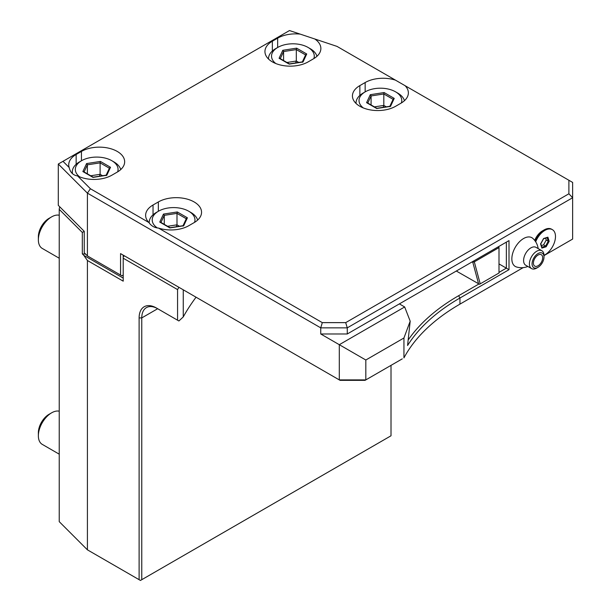 <?xml version="1.0" encoding="UTF-8"?>
<svg xmlns="http://www.w3.org/2000/svg" width="611" height="611" viewBox="0 0 611 611"><rect width="100%" height="100%" fill="white"/><g stroke="black" fill="none" stroke-linecap="round" stroke-linejoin="round"><path stroke-width="0.92" d="M123.208 256.673L123.208 258.209L177.564 289.591L178.893 287.292L124.537 255.91L123.208 256.673L123.208 255.146L120.558 253.611L340.083 380.355L365.042 380.355L365.821 379.905L339.304 379.905L339.304 344.696L365.821 360.009L365.821 379.905L402.282 358.856M123.208 275.042L121.887 275.813L120.558 275.042L120.558 253.611M177.564 289.591L177.564 320.202L156.355 307.959A24.371 14.076 60 0 0 139.117 317.911L139.117 579.686L87.411 549.831L87.411 260.5L123.208 281.167L123.208 258.209M177.564 320.202L178.893 320.974L183.254 316.918L183.254 289.813M120.558 275.042L87.411 255.91L87.411 193.145L320.744 327.855L320.744 333.98L339.304 344.696L404.673 306.959L410.187 321.165L403.94 337.998L403.94 357.901A224.985 129.899 0 0 1 459.946 304.133A224.985 129.899 0 0 1 459.953 304.133L459.953 298.008L509.001 269.688L509.001 240.604L399.373 303.896L404.673 306.959M87.411 255.91L84.249 252.748L84.249 231.317L58.297 205.365L58.297 164.031L87.411 193.145L90.413 188.753L148.878 222.503C151.207 225.902 154.423 227.758 158.524 228.079L322.303 322.631L345.711 322.631L568.887 193.779L568.887 180.26L337.005 46.39L289.492 30.55L62.986 161.327L69.158 167.498C70.296 172.447 73.106 175.258 77.589 175.93L90.413 188.753M544.004 255.604L572.637 239.069L572.637 182.429L568.887 180.26M322.303 322.631L320.744 327.855L347.262 327.855L347.262 333.98L399.373 303.896M345.711 322.631L347.262 327.855L572.637 197.735L568.887 193.779M523.176 267.626L459.564 304.354M534.709 240.421A12.64 7.294 -60 0 1 542.415 230.897L544.08 229.935A15 8.661 120 0 0 535.083 240.902M535.457 241.444A16.871 16.871 0 0 0 532.891 238.45A16.596 9.585 120 0 0 519.808 241.429A16.596 9.585 120 0 0 511.85 258.85A16.596 9.585 120 0 0 516.432 266.954A16.871 16.871 0 0 0 527.851 266.449M509.001 269.688L506.351 268.153L506.351 242.132M408.14 340.06A226.864 130.983 180 0 1 458.624 295.709L459.953 298.008A224.985 129.899 180 0 0 407.568 345.513L410.187 321.165M458.624 295.709L478.879 284.016M498.996 263.914L506.351 268.153L498.996 272.399M83.867 230.927L84.249 231.928M123.208 278.104L83.791 255.352L82.309 253.87L82.309 232.432L83.783 231.584M85.257 254.092L82.309 253.87M391.009 365.363L391.009 435.788L140.446 580.45L139.117 579.686M141.767 579.686L141.767 317.911A22.5 12.991 60 0 1 146.426 307.608A22.5 12.991 60 0 1 157.669 308.715L156.355 307.959M196.055 297.206A371.228 214.324 0 0 0 183.254 316.918M87.411 549.831L59.236 521.657L59.236 209.359L59.427 207.771L60.237 207.305M59.236 209.359L82.309 232.432M87.411 260.5L83.791 255.352M365.821 360.009L403.94 337.998M347.262 333.98L320.744 333.98M395.462 80.14A25.311 14.611 0 0 0 365.157 82.538L359.856 85.601A25.311 14.611 0 0 0 352.44 95.935A25.311 14.611 0 0 0 368.066 109.438A25.311 14.611 0 0 0 395.653 106.268L400.953 103.206A25.311 14.611 0 0 0 408.369 92.872A25.311 14.611 0 0 0 405.116 85.708M158.524 228.079A25.311 14.611 0 0 0 188.837 225.673L194.138 222.61A25.311 14.611 0 0 0 201.554 212.277A25.311 14.611 0 0 0 185.927 198.781A25.311 14.611 0 0 0 158.341 201.951L153.04 205.006A25.311 14.611 0 0 0 145.624 215.339A25.311 14.611 0 0 0 148.878 222.503M77.589 175.93A25.311 14.611 0 0 0 111.943 175.158L117.243 172.096A25.311 14.611 0 0 0 124.659 161.762A25.311 14.611 0 0 0 109.033 148.259A25.311 14.611 0 0 0 81.446 151.429L76.146 154.491A25.311 14.611 0 0 0 68.73 164.825A25.311 14.611 0 0 0 69.158 167.498M300.192 34.117A25.311 14.611 0 0 0 277.661 38.149L272.353 41.212A25.311 14.611 0 0 0 264.945 51.545A25.311 14.611 0 0 0 280.571 65.041A25.311 14.611 0 0 0 308.15 61.879L313.458 58.816A25.311 14.611 0 0 0 320.867 48.483A25.311 14.611 0 0 0 314.787 38.982M363.308 107.941A21.377 12.342 0 0 1 365.294 91.803L363.171 93.032A24.371 14.068 0 0 0 363.171 93.032L365.294 91.803A21.377 12.342 180 0 1 395.516 91.803L397.639 93.032A24.371 14.068 180 0 1 404.451 100.685M363.171 93.032A24.371 14.068 0 0 0 356.03 102.976A24.371 14.068 0 0 0 356.045 103.45M395.516 91.803A21.377 12.342 180 0 1 401.358 102.969M394.225 98.394L384.105 92.551L370.289 94.69L366.585 102.671L376.704 108.514L390.521 106.375L389.726 106.711L390.521 106.375L394.225 98.394L393.209 99.074L389.856 106.283M366.585 102.671L367.669 103.297M370.289 94.69L371.083 95.942L367.791 103.038M384.105 92.551L383.815 93.972L371.083 95.942L371.083 104.939M386.267 106.841L383.815 105.42L374.436 106.872M383.158 107.322L383.815 105.42L383.815 93.972L393.087 99.326M275.813 63.544A21.377 12.342 0 0 1 277.791 47.414L275.668 48.636L277.791 47.414A21.377 12.342 180 0 1 308.02 47.414L310.144 48.636A24.371 14.068 180 0 1 316.949 56.288M275.668 48.636A24.371 14.068 0 0 0 268.535 58.587A24.371 14.068 0 0 0 268.542 59.061M308.02 47.414A21.377 12.342 180 0 1 313.855 58.58M306.73 53.997L296.61 48.154L282.786 50.293L279.082 58.274L289.202 64.117L303.025 61.978L302.231 62.314L303.025 61.978L306.73 53.997L305.706 54.677L302.361 61.887M279.082 58.274L280.166 58.9M282.786 50.293L283.58 51.545L280.289 58.641M296.61 48.154L296.32 49.583L283.58 51.545L283.58 60.542M298.771 62.444L296.32 61.031L286.941 62.482M295.655 62.925L296.32 61.031L296.32 49.583L305.592 54.929M58.297 164.031L62.986 161.327M79.598 176.823A21.377 12.342 0 0 1 81.584 160.693L79.461 161.915L81.584 160.693A21.377 12.342 180 0 1 111.805 160.693L113.929 161.915A24.371 14.068 180 0 1 120.741 169.568M79.461 161.915A24.371 14.068 0 0 0 72.319 171.867A24.371 14.068 0 0 0 72.526 173.692M111.805 160.693A21.377 12.342 180 0 1 117.648 171.859M110.515 167.277L100.395 161.434L86.579 163.572L82.875 171.554L92.994 177.396L106.81 175.258L106.016 175.594L106.81 175.258L110.515 167.277L109.499 167.956L106.146 175.174M82.875 171.554L83.959 172.18M86.579 163.572L87.373 164.833L84.081 171.92M100.395 161.434L100.105 162.862L87.373 164.833L87.373 173.822M102.556 175.724L100.105 174.311L90.726 175.762M99.448 176.205L100.105 174.311L100.105 162.862L109.377 168.216M157.325 227.941A21.377 12.342 0 0 1 158.47 211.207L156.355 212.437L158.47 211.207A21.377 12.342 180 0 1 188.7 211.207L190.823 212.437A24.371 14.068 180 0 1 197.636 220.09M156.355 212.437A24.371 14.068 0 0 0 149.214 222.381A24.371 14.068 0 0 0 149.237 223.015M188.7 211.207A21.377 12.342 180 0 1 194.542 222.373M187.409 217.799L177.289 211.956L163.465 214.094L159.769 222.076L169.881 227.918L183.705 225.78L182.91 226.116L183.705 225.78L187.409 217.799L186.386 218.478L183.04 225.688M159.769 222.076L160.853 222.702M163.465 214.094L164.267 215.347L160.976 222.442M177.289 211.956L176.999 213.376L164.267 215.347L164.267 224.344M179.451 226.246L176.999 224.825L167.62 226.276M176.342 226.727L176.999 224.825L176.999 213.376L186.271 218.73M456.302 271.024L479.482 284.275L498.996 273.01L498.996 247.6L474.319 261.852L480.215 283.863M498.736 246.531L498.996 247.6M473.899 260.866L473.983 261.714L472.83 262.379L478.604 283.901M472.059 261.928L472.83 262.379M544.004 255.345A15 8.661 120 0 0 554.498 242.231A15 8.661 120 0 0 552.375 229.644L551.58 229.186A15 8.661 120 0 0 544.08 229.935M535.076 240.91L535.694 241.811L535.076 240.91M552.375 229.644A15 8.661 120 0 0 535.694 241.811A15.565 8.982 120 0 1 535.786 241.964A16.871 16.871 0 0 1 538.161 248.593M541.865 250.731L536.038 247.363A10.311 5.957 -60 0 0 528.095 250.128A10.311 5.957 -60 0 0 523.596 260.5A10.311 5.957 120 0 0 525.727 265.227L531.555 268.588A10.311 5.957 -60 0 1 529.416 263.86A10.311 5.957 -60 0 1 533.922 253.489A10.311 5.957 -60 0 1 541.865 250.731A10.311 5.957 -60 0 1 544.004 255.451L544.004 256.979A8.439 4.873 -60 0 1 544.004 256.987A8.439 4.873 -60 0 1 538.031 267.312A8.439 4.873 -60 0 1 532.066 263.868A8.439 4.873 -60 0 1 538.039 253.534A8.439 4.873 -60 0 1 544.004 256.979M538.031 267.312L536.71 268.076A10.311 5.957 -60 0 1 531.555 268.588M533.395 263.097A6.561 3.788 120 0 0 534.755 266.106A6.561 3.788 120 0 0 539.811 264.349A6.561 3.788 120 0 0 542.675 257.75A6.561 3.788 120 0 0 541.315 254.741A6.561 3.788 120 0 0 536.259 256.498A6.561 3.788 120 0 0 533.395 263.097M549.174 241.299L547.884 237.175L543.591 238.511L540.582 243.972L541.873 248.097L546.165 246.76L549.174 241.299L548.273 241.208L547.158 237.656M546.165 246.76L545.6 246.057L548.273 241.208L546.234 240.024L545.638 238.13M541.873 248.097L541.781 247.241L541.873 248.097M540.582 243.972L540.636 243.583M547.884 237.175L547.128 237.542L547.884 237.175M541.361 245.561L543.561 244.881L546.234 240.024M543.561 244.881L545.6 246.057L541.873 247.218M59.236 215.255A18.75 10.822 120 0 0 51.622 216.874L48.964 218.402L51.622 216.874A18.75 10.822 -60 0 0 38.363 239.84A18.75 10.822 -60 0 0 42.243 248.417L59.236 258.232M38.363 239.84L38.363 236.778A15 8.661 -60 0 1 48.964 218.402M59.236 411.203A18.75 10.822 120 0 0 51.622 412.822L48.964 414.357L51.622 412.822A18.75 10.822 -60 0 0 38.363 435.788A18.75 10.822 -60 0 0 42.243 444.365L59.236 454.179M38.363 435.788L38.363 432.725A15 8.661 -60 0 1 48.964 414.357M139.117 317.911L141.767 317.911L157.676 308.723M365.157 82.538L365.157 91.879M359.856 85.601L359.856 95.408M277.661 38.149L277.661 47.49M272.353 41.212L272.353 51.019M76.146 154.491L76.146 164.298M81.446 151.429L81.446 160.769M153.04 205.006L153.04 214.82M158.341 201.951L158.341 211.284M356.03 103.435L356.03 102.976M390.055 106.253L376.872 108.292L367.348 102.785M268.535 59.046L268.535 58.587M302.552 61.856L289.377 63.895L279.853 58.389M72.319 173.501L72.319 171.867M106.345 175.143L93.162 177.182L83.638 171.668M149.214 222.984L149.214 222.381M183.239 225.658L170.057 227.697M170.072 227.697L160.533 222.19M541.957 247.478L540.804 243.797M540.781 243.842L543.591 238.733M543.576 238.771L547.448 237.564"/></g></svg>
